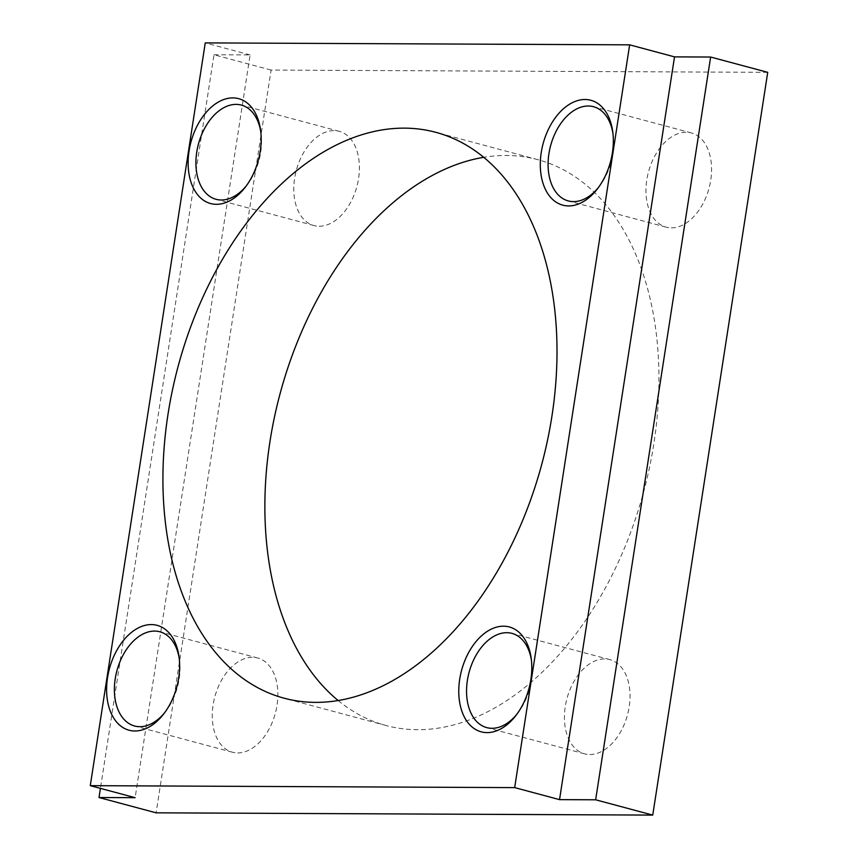 <?xml version="1.0" encoding="UTF-8"?>
<svg xmlns="http://www.w3.org/2000/svg" width="858" height="858" viewBox="0 0 858 858"><rect width="100%" height="100%" fill="white"/><g stroke="black" fill="none" stroke-linecap="round" stroke-linejoin="round"><path stroke-width="0.64" stroke-dasharray="4.29 3.22" d="M164.757 712.558A48.777 31.349 -75 0 0 165.733 711.325A48.777 31.349 -75 0 0 179.472 660.07A48.777 31.349 -75 0 0 179.247 658.515M246.3 185.864A48.777 31.349 -75 0 0 247.276 184.642A48.777 31.349 -75 0 0 261.014 133.376A48.777 31.349 -75 0 0 260.778 131.821M598.455 187.484A48.777 31.349 -75 0 0 599.431 186.25A48.777 31.349 -75 0 0 613.17 134.996A48.777 31.349 -75 0 0 612.944 133.44M516.924 714.167A48.777 31.349 -75 0 0 517.9 712.934A48.777 31.349 -75 0 0 531.638 661.679A48.777 31.349 -75 0 0 531.402 660.124M338.138 700.525A292.932 188.288 -75 0 0 386.079 725.525A292.932 188.288 -75 0 0 417.471 729.697A292.932 188.288 -75 0 0 649.495 467.481A292.932 188.288 -75 0 0 537.751 159.642A292.932 188.288 -75 0 0 506.359 155.47A292.932 188.288 -75 0 0 483.74 157.314M589.832 754.536A48.777 31.349 -75 0 0 628.464 710.874A48.777 31.349 -75 0 0 609.856 659.62A48.777 31.349 -75 0 0 604.633 658.923A48.777 31.349 -75 0 0 565.99 702.584A48.777 31.349 -75 0 0 584.598 753.839A48.777 31.349 -75 0 0 589.832 754.536M671.364 227.853A48.777 31.349 -75 0 0 709.995 184.191A48.777 31.349 -75 0 0 691.398 132.936A48.777 31.349 -75 0 0 686.164 132.239A48.777 31.349 -75 0 0 647.533 175.901A48.777 31.349 -75 0 0 666.14 227.156A48.777 31.349 -75 0 0 671.364 227.853M319.197 226.233A48.777 31.349 -75 0 0 357.84 182.572A48.777 31.349 -75 0 0 339.232 131.317A48.777 31.349 -75 0 0 333.998 130.62A48.777 31.349 -75 0 0 295.366 174.281A48.777 31.349 -75 0 0 313.974 225.547A48.777 31.349 -75 0 0 319.197 226.233M237.666 752.927A48.777 31.349 -75 0 0 276.297 709.266A48.777 31.349 -75 0 0 257.7 658A48.777 31.349 -75 0 0 252.466 657.314A48.777 31.349 -75 0 0 213.835 700.965A48.777 31.349 -75 0 0 232.443 752.23A48.777 31.349 -75 0 0 237.666 752.927M767.728 72.34L271.085 70.066L156.102 812.826M271.085 70.066L213.996 54.762L100.429 788.384M213.996 54.762L250.118 54.923L135.135 797.683M250.118 54.923L205.255 42.9M179.472 660.07L179.043 656.842M165.733 711.325L163.749 713.899M261.014 133.376L260.575 130.159M247.276 184.642L245.291 187.205M613.17 134.996L612.741 131.778M599.431 186.25L597.447 188.824M531.638 661.679L531.209 658.461M517.9 712.934L515.915 715.508M537.751 159.642L435.8 132.314M609.856 659.62L511.979 633.386M691.398 132.936L593.521 106.703M339.232 131.317L241.355 105.084M257.7 658L159.824 631.767M232.443 752.23L134.567 725.997M313.974 225.547L216.098 199.313M666.14 227.156L568.264 200.922M584.598 753.839L486.733 727.605M386.079 725.525L284.127 698.197"/><path stroke-width="1.29" d="M151.351 624.581A54.29 34.899 105 0 1 179.043 656.842A54.29 34.899 105 0 1 163.749 713.899A54.29 34.899 105 0 1 134.878 730.995A54.29 34.899 105 0 1 107.54 677.627A54.29 34.899 105 0 1 151.351 624.581M179.247 658.515A48.777 31.349 -75 0 0 159.824 631.767A48.777 31.349 -75 0 0 154.59 631.08A48.777 31.349 -75 0 0 115.959 674.731A48.777 31.349 -75 0 0 134.567 725.997A48.777 31.349 -75 0 0 139.79 726.694A48.777 31.349 -75 0 0 164.757 712.558M232.893 97.898A54.29 34.899 105 0 1 260.575 130.159A54.29 34.899 105 0 1 245.291 187.205A54.29 34.899 105 0 1 216.409 204.311A54.29 34.899 105 0 1 189.071 150.944A54.29 34.899 105 0 1 232.893 97.898M260.778 131.821A48.777 31.349 -75 0 0 241.355 105.084A48.777 31.349 -75 0 0 236.132 104.386A48.777 31.349 -75 0 0 197.49 148.048A48.777 31.349 -75 0 0 216.098 199.313A48.777 31.349 -75 0 0 221.332 200A48.777 31.349 -75 0 0 246.3 185.864M585.049 99.507A54.29 34.899 105 0 1 612.741 131.778A54.29 34.899 105 0 1 597.447 188.824A54.29 34.899 105 0 1 568.575 205.931A54.29 34.899 105 0 1 541.237 152.552A54.29 34.899 105 0 1 585.049 99.507M612.944 133.44A48.777 31.349 -75 0 0 593.521 106.703A48.777 31.349 -75 0 0 588.288 106.006A48.777 31.349 -75 0 0 549.656 149.667A48.777 31.349 -75 0 0 568.264 200.922A48.777 31.349 -75 0 0 573.487 201.619A48.777 31.349 -75 0 0 598.455 187.484M503.517 626.19A54.29 34.899 105 0 1 531.209 658.461A54.29 34.899 105 0 1 515.915 715.508A54.29 34.899 105 0 1 487.044 732.614A54.29 34.899 105 0 1 459.706 679.236A54.29 34.899 105 0 1 503.517 626.19M531.402 660.124A48.777 31.349 -75 0 0 511.979 633.386A48.777 31.349 -75 0 0 506.756 632.689A48.777 31.349 -75 0 0 468.125 676.351A48.777 31.349 -75 0 0 486.733 727.605A48.777 31.349 -75 0 0 491.956 728.303A48.777 31.349 -75 0 0 516.924 714.167M315.519 702.37A292.932 188.288 -75 0 0 547.543 440.154A292.932 188.288 -75 0 0 435.8 132.314A292.932 188.288 -75 0 0 404.408 128.142A292.932 188.288 -75 0 0 172.383 390.347A292.932 188.288 -75 0 0 284.127 698.197A292.932 188.288 -75 0 0 315.519 702.37M595.645 799.795L652.745 815.1L156.102 812.826L99.013 797.522L135.135 797.683L90.272 785.66L514.671 787.612L559.534 799.635L595.645 799.795L710.639 57.036L767.728 72.34L652.745 815.1M483.74 157.314A292.932 188.288 -75 0 0 280.04 393.833A292.932 188.288 -75 0 0 338.138 700.525M100.429 788.384L99.013 797.522M514.671 787.612L629.654 44.841L205.255 42.9L90.272 785.66M629.654 44.841L674.517 56.875L559.534 799.635M674.517 56.875L710.639 57.036"/></g></svg>
